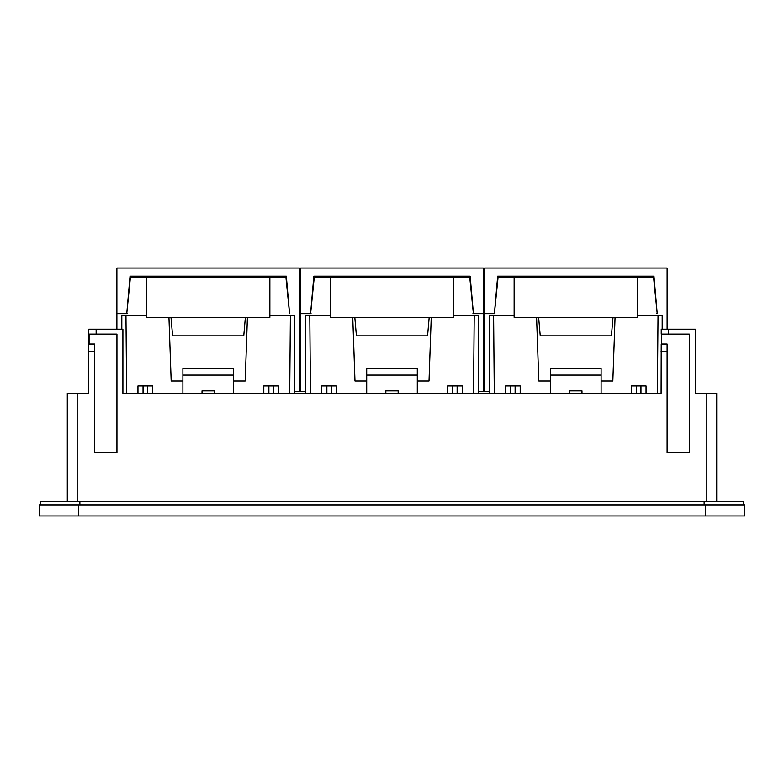 <?xml version="1.0" encoding="UTF-8"?>
<svg xmlns="http://www.w3.org/2000/svg" width="784" height="784" viewBox="0 0 784 784"><rect width="100%" height="100%" fill="white"/><g stroke="black" fill="none" stroke-linecap="round" stroke-linejoin="round"><path stroke-width="1.18" d="M716.703 501.182L716.703 393.352L695.379 393.352L695.379 329.202L661.235 329.202L661.235 334.121L689.342 334.121L689.342 452.584L667.106 452.584L667.106 344.049L661.226 344.049L661.098 393.352L122.902 393.352L122.902 329.202L88.749 329.202L88.749 334.121L116.943 334.121L116.943 452.584L94.707 452.584L94.707 344.049L88.749 344.049L88.621 393.352L67.297 393.352L67.297 501.182M661.578 344.049L661.578 334.121M89.092 344.049L89.092 334.121M40.386 504.886L40.386 501.182L743.614 501.182L743.614 504.886M88.749 334.121L88.621 351.448L94.707 351.448M695.379 351.448L695.379 393.352M705.326 504.886L39.2 504.886L39.2 515.99L744.8 515.99L744.8 504.886L705.326 504.886L705.326 515.99M39.2 504.886L39.2 515.99M130.036 276.154L126.753 313.659L130.438 277.144L146.49 277.144L146.49 317.363L269.863 317.363L269.863 277.144L285.915 277.144L289.57 313.659L286.317 276.154L130.036 276.154L286.317 276.154M289.11 313.659L289.6 313.659M116.885 329.202L116.885 313.659L127.243 313.659M294.539 391.383L299.468 391.383L299.468 268.01L116.885 268.01L116.885 313.659L126.753 313.659M245.372 317.363L243.755 335.866L172.598 335.866L170.981 317.363M121.814 329.202L121.814 315.384L125.959 315.384L126.645 393.352M294.539 393.352L294.539 315.384L269.863 315.384M146.49 315.384L125.959 315.384M247.411 317.363L245.186 381.024L233.465 381.024M182.888 381.024L171.167 381.024L168.942 317.363M289.708 393.352L290.394 315.384M202.017 393.352L202.017 390.893L214.336 390.893L214.336 393.352M263.796 393.352L263.796 385.953L268.883 385.953L268.883 393.352M273.312 393.352L273.312 385.953L268.883 385.953M278.398 393.352L278.398 385.953L273.312 385.953M137.955 393.352L137.955 385.953L152.557 385.953L152.557 393.352M143.041 393.352L143.041 385.953M147.47 393.352L147.47 385.953M233.465 393.352L233.465 368.686L182.888 368.686L182.888 393.352M269.863 277.144L146.49 277.144M310.611 313.659L314.266 277.144L330.319 277.144L330.319 317.363L453.681 317.363L453.681 277.144L469.734 277.144L473.389 313.659M472.928 313.659L483.297 313.659L473.428 313.659L470.145 276.154L313.855 276.154L470.145 276.154M305.642 391.383L300.703 391.383L300.703 313.659L311.072 313.659M478.358 391.383L483.297 391.383L483.297 268.01L300.703 268.01L300.703 313.659L310.572 313.659L313.855 276.154M429.191 317.363L427.574 335.866L356.426 335.866L354.809 317.363M305.642 393.352L305.642 315.384L309.788 315.384L310.464 393.352M478.358 393.352L478.358 315.384L453.681 315.384M330.319 315.384L309.788 315.384M431.239 317.363L429.015 381.024L417.294 381.024M366.706 381.024L354.985 381.024L352.761 317.363M473.536 393.352L474.212 315.384M385.836 393.352L385.836 390.893L398.164 390.893L398.164 393.352M447.615 393.352L447.615 385.953L452.711 385.953L452.711 393.352M457.131 393.352L457.131 385.953L452.711 385.953M462.217 393.352L462.217 385.953L457.131 385.953M321.783 393.352L321.783 385.953L336.385 385.953L336.385 393.352M326.869 393.352L326.869 385.953M331.289 393.352L331.289 385.953M417.294 393.352L417.294 368.686L366.706 368.686L366.706 393.352M453.681 277.144L330.319 277.144M497.683 276.154L494.4 313.659L498.085 277.144L514.137 277.144L514.137 317.363L637.51 317.363L637.51 277.144L653.562 277.144L657.217 313.659L653.964 276.154L497.683 276.154L653.964 276.154M656.757 313.659L657.247 313.659M489.461 391.383L484.532 391.383L484.532 313.659L494.89 313.659M667.115 329.202L667.115 268.01L484.532 268.01L484.532 313.659L494.4 313.659M613.019 317.363L611.402 335.866L540.245 335.866L538.628 317.363M489.461 393.352L489.461 315.384L493.606 315.384L494.292 393.352M662.186 329.202L662.186 315.384L637.51 315.384M514.137 315.384L493.606 315.384M615.058 317.363L612.833 381.024L601.112 381.024M550.535 381.024L538.814 381.024L536.589 317.363M657.355 393.352L658.041 315.384M569.664 393.352L569.664 390.893L581.983 390.893L581.983 393.352M631.443 393.352L631.443 385.953L636.53 385.953L636.53 393.352M640.959 393.352L640.959 385.953L636.53 385.953M646.045 393.352L646.045 385.953L640.959 385.953M505.602 393.352L505.602 385.953L520.204 385.953L520.204 393.352M510.688 393.352L510.688 385.953M515.117 393.352L515.117 385.953M601.112 393.352L601.112 368.686L550.535 368.686L550.535 393.352M637.51 277.144L514.137 277.144M668.634 329.202L668.634 334.121M667.106 351.448L661.098 351.448M96.148 329.202L96.148 334.121M77.175 393.352L77.175 501.182M706.825 393.352L706.825 501.182M79.87 504.886L79.87 501.182M704.13 504.886L704.13 501.182M78.674 504.886L78.674 515.99M233.465 375.085L182.888 375.085M417.294 375.085L366.706 375.085M601.112 375.085L550.535 375.085M661.235 329.202L661.235 334.121"/></g></svg>
